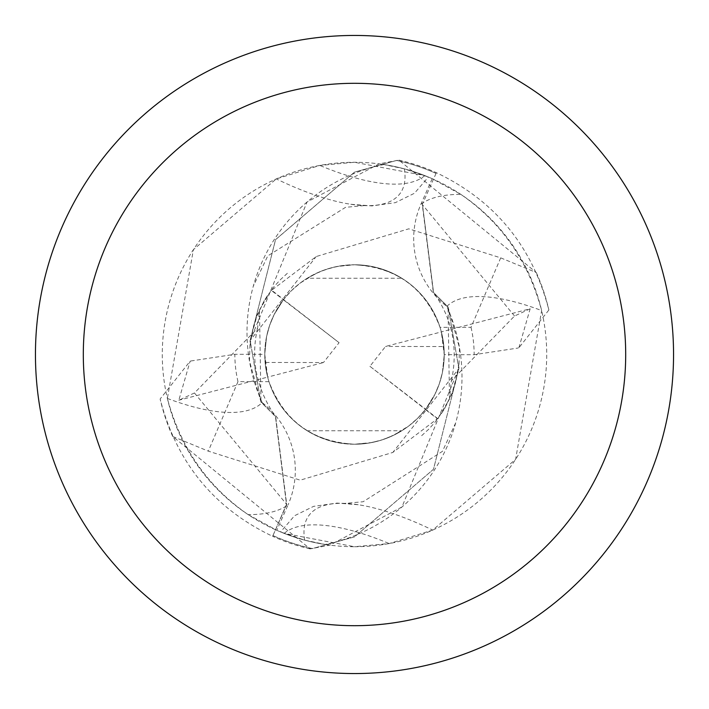 <?xml version="1.0" encoding="UTF-8"?>
<svg xmlns="http://www.w3.org/2000/svg" width="709" height="709" viewBox="0 0 709 709"><rect width="100%" height="100%" fill="white"/><g stroke="black" fill="none" stroke-linecap="round" stroke-linejoin="round"><path stroke-width="0.53" stroke-dasharray="3.54 2.66" d="M354.5 35.45A319.05 319.05 0 0 1 673.55 354.5A319.05 319.05 0 0 1 354.5 673.55A319.05 319.05 0 0 1 35.45 354.5A319.05 319.05 0 0 1 354.5 35.45M432.198 178.686L421.004 204.032A85.745 85.745 0 0 0 446.821 306.403A171.091 171.091 0 0 1 325.147 544.468L304.666 540.152L280.587 531.954L284.176 533.39L354.5 546.719A192.219 192.219 0 0 1 162.281 354.5A192.219 192.219 0 0 1 354.5 162.281A192.219 192.219 0 0 1 546.719 354.5A192.219 192.219 0 0 1 354.5 546.719L389.197 543.564L432.72 530.084L515.611 459.343L541.632 310.551C528.302 261.107 501.396 222.396 460.885 194.408L432.198 178.686A192.219 192.219 0 0 0 383.853 164.532L404.334 168.848L428.413 177.046L424.824 175.61L354.5 162.281L319.803 165.436L276.28 178.916L193.389 249.657L167.368 398.449C180.698 447.893 207.604 486.604 248.115 514.592L276.802 530.314L287.996 504.968A299.615 100.483 -144.1 0 1 248.115 514.592M307.174 430.744L316.568 435.822L329.898 440.794L340.32 443.107L354.5 444.233A89.733 89.733 0 0 1 264.767 354.5A89.733 89.733 0 0 1 354.5 264.767L340.32 265.893L329.898 268.206L319.83 271.733L307.183 278.256L401.826 278.256L392.432 273.178L379.102 268.206L368.68 265.893L354.5 264.767A89.733 89.733 0 0 1 444.233 354.5A89.733 89.733 0 0 1 354.5 444.233L368.68 443.107L379.102 440.794L389.17 437.267L401.817 430.744L307.174 430.744A89.733 89.733 0 0 1 265.122 362.459L323.455 362.556L339.079 342.686L283.378 299.783L274.126 314.601L269.633 325.36L266.566 336.615L264.767 353.995L265.458 365.631L267.656 377.082L265.122 362.459M369.921 366.314L425.622 409.217L434.874 394.399L439.367 383.64L442.434 372.385L444.233 355.005L443.542 343.369L441.344 331.918L385.545 346.444L369.921 366.314L425.444 409.439A89.733 89.733 0 0 1 401.817 430.744M425.444 409.439L425.958 408.765M436.044 173.413L422.272 204.52L433.323 292.303L448.017 306.908L459.512 347.827L458.865 368.503L448.203 307.272L433.571 292.622L422.484 204.609L433.571 292.622L448.203 307.272L458.865 368.503L433.491 469.269L354.5 536.873L312.359 548.58A198.6 198.6 0 0 1 272.956 535.587L286.516 504.391L275.429 416.378L260.797 401.728L250.135 340.497L275.509 239.731L354.5 172.127L396.641 160.42A198.6 198.6 0 0 1 436.044 173.413L436.363 172.695C494.935 200.585 532.441 246.351 548.872 309.993L518.953 347.711L518.137 348.013L518.944 347.596L530.172 308.769L441.335 331.892L443.878 346.541L385.545 346.444M401.826 278.256A89.733 89.733 0 0 1 443.878 346.541M424.824 175.61A216.254 72.531 -144.1 0 1 319.803 165.436M167.368 398.449A217.007 72.779 -144.1 0 0 262.179 402.597A85.745 85.745 0 0 1 287.996 504.968M404.334 168.848A205.92 69.065 -144.1 0 1 364.222 205.61A205.92 69.065 -144.1 0 1 350.804 204.281A205.92 69.065 -144.1 0 1 276.28 178.916M262.179 402.597A171.091 171.091 0 0 1 383.853 164.532M500.696 257.854L471.024 327.354L440.032 327.354C425.028 288.031 396.517 267.169 354.5 264.767A89.733 89.733 0 0 1 444.233 354.5A89.733 89.733 0 0 1 354.5 444.233A89.733 89.733 0 0 1 264.767 354.5A89.733 89.733 0 0 1 354.5 264.767L337.094 266.469L325.821 269.473L315.026 273.913L300.146 283.095L291.346 290.752L283.609 299.49L271.662 290.229L316.232 256.534L408.783 228.83L500.696 257.854L536.288 272.548L398.901 160.119L379.12 163.868L307.032 202.021L250.082 340.878L260.797 401.728L275.429 416.378L286.516 504.391L272.637 536.305C214.065 508.415 176.559 462.649 160.128 399.007L190.047 361.289L190.863 360.987L190.056 361.404L178.828 400.231L194.47 392.972L257.58 328.267L259.521 309.877L271.219 290.344L283.414 299.739L274.144 314.566L269.642 325.334L266.575 336.598L264.767 353.995L265.458 365.64L267.665 377.108L323.455 362.556M325.147 544.468A192.219 192.219 0 0 1 276.802 530.314M304.666 540.152A205.92 69.065 35.9 0 1 344.778 503.39A205.92 69.065 35.9 0 1 358.196 504.719A205.92 69.065 35.9 0 1 432.72 530.084M284.176 533.39A216.254 72.531 35.9 0 1 389.197 543.564M446.821 306.403A217.007 72.779 35.9 0 1 541.632 310.551M190.863 360.987L234.856 354.296L264.767 354.349A89.733 89.733 0 0 0 268.968 381.646C283.972 420.969 312.483 441.831 354.5 444.233L371.906 442.531L383.179 439.527L393.974 435.087L408.854 425.905L417.654 418.248L425.391 409.51L437.338 418.771L392.768 452.466L300.226 480.17L208.304 451.146L172.712 436.452L310.099 548.881L329.88 545.132L401.968 506.979L458.918 368.122M272.956 535.587L286.728 504.48L275.677 416.697L260.983 402.092L249.488 361.173L250.082 340.878M449.506 399.087L448.035 306.873M259.494 309.913L260.965 402.127M339.079 342.686L283.556 299.561A89.733 89.733 0 0 1 307.183 278.256M283.556 299.561L283.042 300.235M283.068 300.191L283.635 299.455M264.767 354.349L267.665 377.108L178.828 400.231M272.956 535.579A198.591 198.591 0 0 0 312.377 548.571L354.5 536.873L433.483 469.287L458.865 368.503L392.759 452.537M436.044 173.421A198.591 198.591 0 0 0 396.623 160.429L354.5 172.127L275.571 239.624L250.135 340.497L316.214 256.534M530.172 308.769L514.53 316.028L451.42 380.733L449.479 399.123L437.781 418.656L425.586 409.261L434.856 394.434L439.358 383.666L442.425 372.402L444.233 355.005L443.542 343.36L441.335 331.892L444.233 354.651L474.144 354.704L518.137 348.013M438.144 418.31L437.293 418.789M270.856 290.69L271.707 290.211M536.288 272.548A199.406 199.406 0 0 1 548.872 309.993M172.712 436.452A199.406 199.406 0 0 1 160.128 399.007M268.968 381.646L237.976 381.646L208.304 451.146M398.901 160.119A199.389 199.389 0 0 1 436.363 172.695M310.099 548.881A199.389 199.389 0 0 1 272.637 536.305M425.932 408.809L425.365 409.545M440.032 327.354A89.733 89.733 0 0 1 444.233 354.651M421.004 204.032A299.615 100.483 35.9 0 1 460.885 194.408M514.539 316.028L422.272 204.511M194.461 392.972L286.728 504.489M471.024 327.354A119.644 119.644 0 0 1 474.144 354.704M237.976 381.646A119.644 119.644 0 0 1 234.856 354.296M350.804 204.281L371.959 205.911L395.374 202.65L414.446 193.265L428.413 177.046M364.222 205.61L345.593 207.312L267.78 255.887L253.308 286.161M358.196 504.719L337.041 503.089L313.626 506.35L294.554 515.735L280.587 531.954M455.692 422.839L442.416 451.376L363.097 501.75L344.778 503.39M451.465 380.742C458.289 347.977 452.333 318.589 433.607 292.595L433.359 292.276M257.535 328.258C250.437 359.348 256.392 388.736 275.393 416.405L275.641 416.724M421.669 435.672L428.759 429.175L435.299 421.952L444.357 409.128L451.695 394.399L457.943 371.879M458.883 364.107L455.914 381.38L453.024 390.703L444.773 408.278L441.095 414.074M287.349 273.311L280.312 279.754L273.745 286.985L264.608 299.934L257.243 314.761L251.057 337.121M250.117 344.893L253.095 327.585L255.976 318.288L264.227 300.722L267.905 294.926"/><path stroke-width="1.06" d="M354.5 35.45A319.05 319.05 0 0 1 673.55 354.5A319.05 319.05 0 0 1 354.5 673.55A319.05 319.05 0 0 1 35.45 354.5A319.05 319.05 0 0 1 354.5 35.45M354.5 83.308A271.192 271.192 0 0 1 625.692 354.5A271.192 271.192 0 0 1 354.5 625.692A271.192 271.192 0 0 1 83.308 354.5A271.192 271.192 0 0 1 354.5 83.308"/></g></svg>
